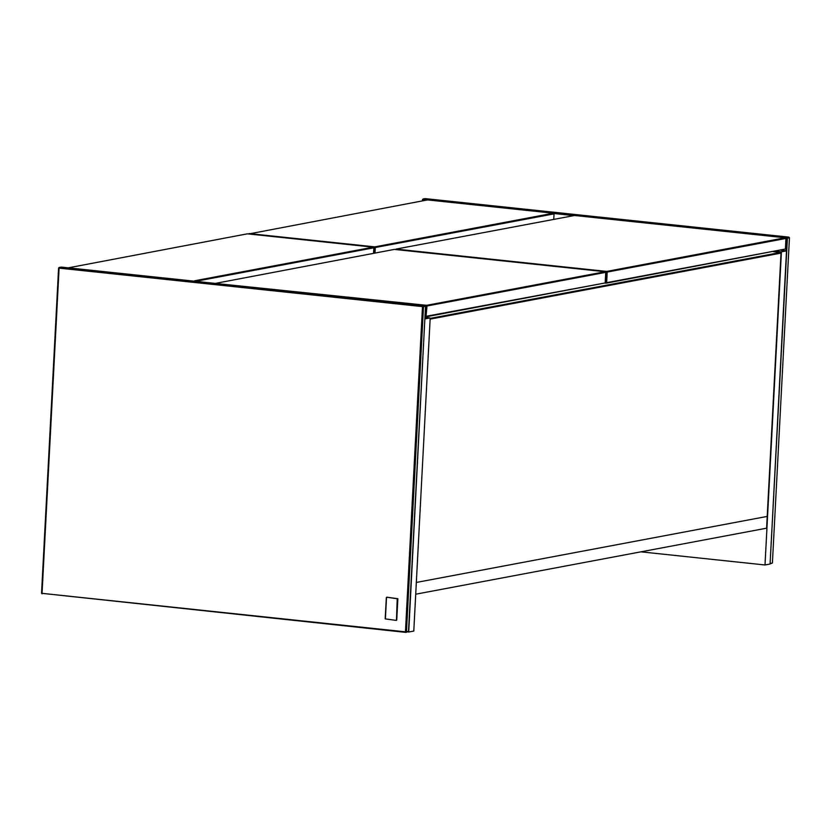 <?xml version="1.0" encoding="UTF-8"?>
<svg xmlns="http://www.w3.org/2000/svg" width="831" height="831" viewBox="0 0 831 831"><rect width="100%" height="100%" fill="white"/><g stroke="black" fill="none" stroke-linecap="round" stroke-linejoin="round"><path stroke-width="1.25" d="M770.129 563.304L787.414 238.165L786.614 238.393L785.97 250.796M770.108 563.626L772.404 563.003L770.098 563.854M785.575 238.04L786.614 238.393M422.73 200.822L423.021 199.648L426.822 200.053M553.664 213.484L573.857 215.624M786.406 238.133L786.915 237.521L787.414 238.165L789.45 237.78L772.404 563.003M422.782 199.876L423.083 198.993L425.108 198.609L788.941 237.136L786.915 237.521L423.083 198.993L423.021 199.648M422.512 199.523L422.439 200.884M788.941 237.136L789.45 237.78M775.936 251.232L781.42 251.814L765.008 564.976L640.909 551.836M765.008 564.976L770.088 564.02L786.5 250.858L781.42 251.814M781.015 250.276L786.5 250.858M407.99 631.944L408.707 632.017L424.87 318.751M408.707 632.017L413.786 631.061L430.167 318.491L429.949 317.951L425.379 318.813M424.942 317.421L429.949 317.951M195.628 281.325L373.836 247.794L373.545 253.32M194.984 281.252L68.558 267.873M373.836 247.794L373.223 247.171L194.683 280.764M68.277 267.842L247.316 233.833L373.223 247.171M373.451 247.399L374.511 247.513L374.21 253.195M248.781 233.958L427.529 199.918L553.321 213.214L374.895 246.849L375.3 247.513L554.048 213.879L553.436 213.255M375.01 253.04L375.3 247.513L374.511 247.513L374.573 246.849L249.103 233.563M554.048 213.879L553.758 219.405M424.963 317.006L605.186 282.935L424.994 316.497M425.971 317.078L426.989 305.985L605.747 272.35L605.186 282.935M425.649 317.078L426.594 305.32L215.593 283.444M425.223 305.87L426.199 305.974L426.261 305.32M605.747 272.35L605.134 271.727L426.594 305.32M215.302 283.413L394.341 249.404L605.134 271.727M605.01 283.08L605.861 283.163L605.207 282.582M605.861 283.163L606.651 282.665L605.861 282.654L606.474 271.405L396.013 249.092L574.553 215.489L785.233 237.77L606.807 271.405L607.201 272.069L785.96 238.435L785.347 237.811M606.183 283.174L785.399 249.02L606.651 282.665L607.201 272.069L605.352 271.955M785.96 238.435L785.399 249.02M430.136 319.125L781.015 253.102L780.506 252.458L430.126 318.387M780.506 252.458L773.422 251.7M781.015 253.102L767.21 516.415L416.341 582.448L767.21 516.415L766.598 528.184L415.718 594.207M42.049 593.344L59.094 268.133L422.491 306.608L405.445 631.83L42.049 593.344L405.892 632.391L406.452 631.861L423.498 306.639L422.989 305.995L59.157 267.468L58.596 267.998L41.55 593.22L42.059 593.864M405.445 631.83L405.892 632.391L408.488 631.477L405.673 631.612M59.094 268.133L59.157 267.468L61.193 267.094L425.025 305.611L425.524 306.265L408.488 631.477M422.491 306.608L425.025 305.611M422.699 306.878L425.524 306.265M396.397 620.373L397.696 598.746L386.695 597.219L397.208 598.746L396.47 620.373M386.851 597.188L397.862 598.725L396.74 620.04M386.332 597.582L385.189 618.887L396.19 620.393M386.508 597.614L385.397 618.929L386.508 597.614"/></g></svg>
